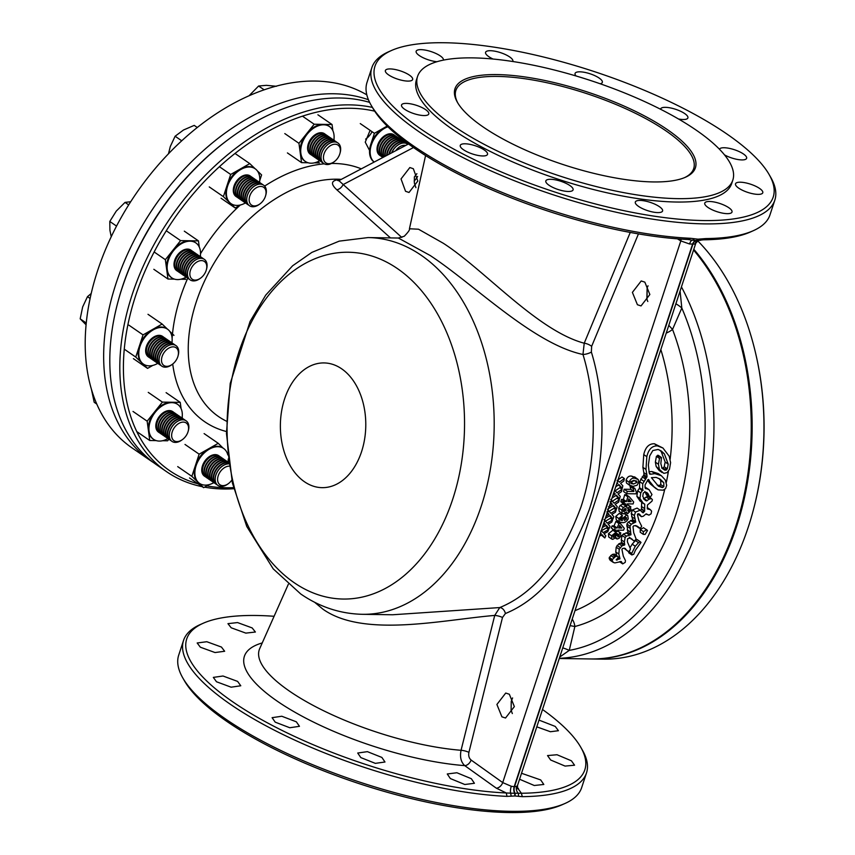 <?xml version="1.0" encoding="UTF-8"?>
<svg xmlns="http://www.w3.org/2000/svg" width="855" height="855" viewBox="0 0 855 855"><rect width="100%" height="100%" fill="white"/><g stroke="black" fill="none" stroke-linecap="round" stroke-linejoin="round"><path stroke-width="1.28" d="M647.812 301.494L646.861 299.207L647.139 287.846L647 299.613M511.279 701.186L511.108 710.281L511.226 701.367L512.583 697.937M512.327 713.572L511.023 709.874M398.355 238.032L368.088 237.572A188.389 128.955 90.9 0 1 421.301 255.346A188.389 128.955 90.9 0 1 490.61 467.824A188.389 128.955 90.9 0 1 362.338 614.307L392.616 614.766L499.758 607.563C534.183 593.445 561.211 560.046 580.844 507.357C598.008 456.474 596.074 396.848 582.971 354.483C533.114 343.892 473.884 284.127 430.129 255.485L398.355 238.032L404.255 236.247C408.295 232.122 410.026 229.632 409.438 228.766L418.512 229.215L443.253 243.237C484.561 269.795 537.09 330.575 584.221 343.218L630.253 232.432M274.092 616.284A209.528 63.345 18.2 0 0 203.276 623.22A209.528 63.345 18.2 0 0 233.052 702.041A209.528 63.345 18.2 0 0 506.288 792.97L496.328 788.171L464.735 765.631C460.952 762.083 459.734 756.964 461.059 750.295L494.724 615.418C442.27 619.864 363.428 638.022 322.934 609.177L314.608 602.251M390.489 237.914L336.785 189.746C331.035 184.413 331.088 181.132 336.934 179.913L339.756 180.181M638.45 233.896L591.639 346.35L591.371 352.068C604.88 395.833 606.868 457.436 589.138 510.008C568.853 564.439 540.937 598.949 505.412 613.527L502.494 617.47L468.914 752.357C468.294 755.702 469.032 758.278 471.116 760.052L502.719 782.592L511.279 786.269A6.242 2.309 -78.4 0 0 510.638 793.162L506.288 792.97L507.004 796.379A212.093 64.114 -161.8 0 1 230.423 704.328A212.093 64.114 -161.8 0 1 183.536 640.438A212.093 64.114 -161.8 0 1 200.284 624.545L203.276 623.22M183.536 640.438L178.706 655.133A212.093 64.114 18.2 0 0 182.756 677.865A212.093 64.114 18.2 0 0 225.602 719.012A212.093 64.114 18.2 0 0 564.92 803.508A212.093 64.114 18.2 0 0 581.667 787.615L586.498 772.931A212.093 64.114 -161.8 0 1 522.277 796.657L514.902 795.984L507.004 796.379M275.214 722.154L272.093 717.676L281.787 716.244L296.343 721.812L299.464 726.312L289.792 727.744L275.214 722.154M360.821 757.594L357.721 753.031L367.394 751.652L381.886 757.434L384.985 762.008L375.334 763.365L360.821 757.594M450.361 778.563L447.272 773.978L456.901 772.749L471.329 778.702L474.418 783.287L464.81 784.505L450.361 778.563M216.486 681.756L213.333 677.395L223.005 676.006L237.615 681.414L240.779 685.774L231.117 687.185L216.486 681.756M200.369 647.214L197.174 642.981L206.803 641.72L221.445 647.053L224.651 651.264L215.022 652.547L200.369 647.214M231.181 627.784L227.954 623.658L237.53 622.568L252.161 627.923L255.399 632.027L245.834 633.117L231.181 627.784M564.92 803.508L562.002 804.801A209.593 63.366 -161.8 0 1 226.671 721.299A209.593 63.366 -161.8 0 1 184.338 680.633L182.756 677.865M521.529 773.273L540.702 779.942L543.812 784.463L534.268 785.499L519.562 779.236M571.418 760.8L574.56 765.214L565.07 766.08L550.663 760.01L547.531 755.574L557.022 754.741L571.418 760.8M539.013 720.102L555.248 726.429L558.433 730.715L550.417 731.73L536.79 726.846M415.017 148.588A209.528 63.345 -161.8 0 1 372.695 107.933L371.07 105.09A212.093 64.114 18.2 0 0 690.487 238.289L688.254 239.518A209.528 63.345 -161.8 0 1 415.017 148.588M753.234 230.732L750.241 232.068A209.528 63.345 -161.8 0 1 703.355 239.806L705.77 238.577A212.093 64.114 18.2 0 0 753.234 230.732A212.093 64.114 18.2 0 0 769.992 214.84L774.822 200.156A212.093 64.114 -161.8 0 1 704.092 223.871A212.093 64.114 -161.8 0 1 479.142 165.496A212.093 64.114 -161.8 0 1 371.85 67.663A212.093 64.114 -161.8 0 1 388.608 51.77L391.526 50.477A209.593 63.366 18.2 0 0 453.749 149.08A209.593 63.366 18.2 0 0 703.302 220.547A209.593 63.366 18.2 0 0 769.19 174.644A209.593 63.366 18.2 0 0 444.857 42.75A209.593 63.366 18.2 0 0 391.526 50.477M740.302 182.201A14.343 4.339 18.2 0 0 735.514 183.804A14.343 4.339 18.2 0 0 742.771 190.419A14.343 4.339 18.2 0 0 757.99 194.374A14.343 4.339 18.2 0 0 762.778 192.77A14.343 4.339 18.2 0 0 755.521 186.155A14.343 4.339 18.2 0 0 740.302 182.201M769.19 174.644L770.772 177.413A212.093 64.114 -161.8 0 1 774.822 200.156M690.487 238.289L697.969 239.176L705.77 238.577M709.532 201.481A14.343 4.339 18.2 0 0 704.755 203.095A14.343 4.339 18.2 0 0 712.012 209.71A14.343 4.339 18.2 0 0 727.22 213.654A14.343 4.339 18.2 0 0 732.008 212.051A14.343 4.339 18.2 0 0 724.751 205.435A14.343 4.339 18.2 0 0 709.532 201.481M640.106 200.423A14.343 4.339 18.2 0 0 635.318 202.026A14.343 4.339 18.2 0 0 642.575 208.652A14.343 4.339 18.2 0 0 657.794 212.596A14.343 4.339 18.2 0 0 662.582 210.993A14.343 4.339 18.2 0 0 655.325 204.377A14.343 4.339 18.2 0 0 640.106 200.423M550.609 179.304A14.343 4.339 18.2 0 0 545.832 180.907A14.343 4.339 18.2 0 0 553.089 187.534A14.343 4.339 18.2 0 0 568.297 191.477A14.343 4.339 18.2 0 0 573.085 189.874A14.343 4.339 18.2 0 0 565.828 183.259A14.343 4.339 18.2 0 0 550.609 179.304M465.035 143.79A14.343 4.339 18.2 0 0 460.257 145.393A14.343 4.339 18.2 0 0 467.514 152.008A14.343 4.339 18.2 0 0 482.733 155.963A14.343 4.339 18.2 0 0 487.51 154.36A14.343 4.339 18.2 0 0 480.254 147.733A14.343 4.339 18.2 0 0 465.035 143.79M406.307 103.391A14.343 4.339 18.2 0 0 401.529 104.994A14.343 4.339 18.2 0 0 408.786 111.61A14.343 4.339 18.2 0 0 424.005 115.553A14.343 4.339 18.2 0 0 428.783 113.95A14.343 4.339 18.2 0 0 421.526 107.335A14.343 4.339 18.2 0 0 406.307 103.391M390.169 68.924A14.343 4.339 18.2 0 0 385.381 70.527A14.343 4.339 18.2 0 0 392.637 77.153A14.343 4.339 18.2 0 0 407.856 81.097A14.343 4.339 18.2 0 0 412.644 79.494A14.343 4.339 18.2 0 0 405.388 72.878A14.343 4.339 18.2 0 0 390.169 68.924M443.435 60.117A14.343 4.339 18.2 0 0 436.018 53.523A14.343 4.339 18.2 0 0 420.927 49.643A14.343 4.339 18.2 0 0 416.15 51.247A14.343 4.339 18.2 0 0 422.498 57.424A14.343 4.339 18.2 0 0 436.926 61.72M512.733 61.496A14.343 4.339 18.2 0 0 512.84 61.271A14.343 4.339 18.2 0 0 505.583 54.645A14.343 4.339 18.2 0 0 490.364 50.702A14.343 4.339 18.2 0 0 485.576 52.305A14.343 4.339 18.2 0 0 493.079 59.038M600.199 83.779A14.343 4.339 18.2 0 0 602.326 82.39A14.343 4.339 18.2 0 0 595.069 75.764A14.343 4.339 18.2 0 0 579.85 71.82A14.343 4.339 18.2 0 0 575.073 73.423A14.343 4.339 18.2 0 0 576.131 75.999M678.517 118.995A14.343 4.339 18.2 0 0 683.124 119.508A14.343 4.339 18.2 0 0 687.901 117.904A14.343 4.339 18.2 0 0 680.644 111.289A14.343 4.339 18.2 0 0 665.425 107.335A14.343 4.339 18.2 0 0 660.648 108.948A14.343 4.339 18.2 0 0 660.584 109.269M724.495 154.873A14.343 4.339 18.2 0 0 741.851 159.917A14.343 4.339 18.2 0 0 746.629 158.303A14.343 4.339 18.2 0 0 739.372 151.688A14.343 4.339 18.2 0 0 724.153 147.744A14.343 4.339 18.2 0 0 719.429 149.208M732.821 180.084L731.709 183.472A165.934 50.156 -161.8 0 1 676.38 202.026A165.934 50.156 -161.8 0 1 500.378 156.358A165.934 50.156 -161.8 0 1 416.449 79.825L417.561 76.437A165.934 50.156 -161.8 0 1 472.89 57.883A165.934 50.156 -161.8 0 1 648.892 103.551A165.934 50.156 -161.8 0 1 732.821 180.084A165.934 50.156 -161.8 0 1 677.491 198.638A165.934 50.156 -161.8 0 1 501.5 152.97A165.934 50.156 -161.8 0 1 417.561 76.437M653.209 181.933A126.54 38.251 -161.8 0 1 457.404 102.301A126.54 38.251 -161.8 0 1 497.183 74.588A126.54 38.251 -161.8 0 1 647.844 117.734A126.54 38.251 -161.8 0 1 685.411 177.263A126.54 38.251 -161.8 0 1 653.209 181.933M684.588 177.616A125.161 37.834 18.2 0 0 693.266 169.685A125.161 37.834 18.2 0 0 666.013 130.901A125.161 37.834 18.2 0 0 497.621 76.426A125.161 37.834 18.2 0 0 455.576 91.538A125.161 37.834 18.2 0 0 457.853 103.07M637.413 304.733L641.036 305.919L649.853 294.505L644.841 282.139L641.218 280.964L632.401 292.378L637.413 304.733M509.345 694.239L514.357 706.593L505.54 718.008L501.917 716.832L496.905 704.467L505.722 693.052L509.345 694.239M413.318 168.713L417.828 181.057L409.021 192.471L405.548 191.296L401.027 178.941L409.844 167.537L413.318 168.713M374.693 111.182A209.528 138.991 124.5 0 0 350.742 108.286A209.528 138.991 124.5 0 0 135.635 295.691A209.528 138.991 124.5 0 0 198.146 483.877M206.825 485.875A209.528 138.991 124.5 0 0 225.977 487.756A209.528 138.991 124.5 0 0 233.479 487.649M202.25 486.698A212.093 140.69 -55.5 0 1 166.565 471.671A212.093 140.69 -55.5 0 1 148.556 254.982A212.093 140.69 -55.5 0 1 349.919 104.876A212.093 140.69 -55.5 0 1 372.395 107.409M233.757 488.739A212.093 140.69 -55.5 0 1 223.636 488.996A212.093 140.69 -55.5 0 1 204.58 487.147M369.638 102.376A212.093 140.69 124.5 0 0 339.927 98.004A212.093 140.69 124.5 0 0 229.674 138.489A212.093 140.69 124.5 0 0 118.396 300.255A212.093 140.69 124.5 0 0 156.572 464.789L166.565 471.671M118.396 300.255L118.717 299.079A209.593 139.034 -55.5 0 1 228.691 139.215L229.674 138.489M417.635 176.461A14.343 9.512 -55.5 0 1 414.151 181.025M372.075 131.702A14.343 9.512 -55.5 0 1 365.63 139.13M414.365 176.932L416.887 173.683M369.563 150.448L365.245 142.154L370.108 130.345M336.934 179.913A6.242 4.211 -89.5 0 0 338.666 180.747M339.05 180.779L401.797 237.444M336.785 189.746A6.242 4.019 131.9 0 0 343.047 184.627L413.499 147.53M337.255 179.913A6.242 4.232 -89.4 0 0 338.751 180.704M414.365 176.889L414.354 183.045M415.904 187.673L414.344 182.949L414.386 176.814M591.371 352.068A6.242 1.721 -16.4 0 1 582.971 354.483L584.221 343.218A6.242 2.266 22.6 0 1 591.639 346.35M647.246 287.558L648.058 285.816M698.3 240.608A6.242 5.547 -108.2 0 0 698.214 240.629A6.242 5.547 -108.2 0 0 694.869 244.092L689.568 243.985L680.804 240.928L677.481 238.855M703.355 239.806L696.707 240.629A6.242 4.275 -89.1 0 0 692.881 244.22L693.437 242.414M697.541 240.629L692.208 240.212M694.869 244.092L698.214 240.629A6.242 5.547 -108.2 0 0 698.204 240.64L698.417 240.576M681.136 239.122A6.242 4.072 -58.1 0 1 680.804 240.928L502.719 782.592A6.242 3.976 -54.5 0 1 496.328 788.171M694.442 238.844L692.422 240.255L688.254 239.518M692.422 240.255A6.242 2.276 -79.6 0 0 689.568 243.985M697.969 239.176L696.376 240.618A6.242 4.275 -89 0 0 692.55 244.209L514.186 786.718L516.58 786.365L517.489 785.563L695.724 243.44M700.149 240.405L701.795 238.983M371.85 67.663L367.03 82.347A212.093 64.114 18.2 0 0 371.07 105.09M511.279 786.269L514.186 786.718A6.242 4.264 -89.2 0 0 514.678 793.269L521.39 793.258A209.528 63.345 18.2 0 0 580.823 747.345A209.528 63.345 18.2 0 0 542.498 709.49M511.215 796.133L510.638 793.162L514.678 793.269L514.902 795.984M471.116 760.052A6.242 3.976 -54.5 0 1 464.735 765.631A149.336 45.144 -161.8 0 1 277.405 701.282A149.336 45.144 -161.8 0 1 262.25 642.928M517.296 787.626L521.39 793.258L522.277 796.657M580.823 747.345L582.447 750.198A212.093 64.114 -161.8 0 1 586.498 772.931M518.568 796.272L518.354 793.312A6.242 5.504 -110 0 1 516.58 786.365M692.881 244.22L514.518 786.718A6.242 4.264 -89.2 0 0 514.999 793.269L515.234 795.994M517.467 788.331A6.242 4.2 127.2 0 0 518.451 788.502M502.494 617.47A6.242 1.486 14 0 0 494.724 615.418L499.758 607.563A6.242 4.254 66.5 0 1 505.412 613.527M572.209 619.116A12.472 8.935 -104.6 0 1 574.87 626.501L569.248 650.399L559.758 657.003M680.078 291.053L681.82 308.035L672.543 329.421A12.472 4.585 -20.9 0 1 666.259 333.087M675.888 303.792A18.714 7.075 -156.6 0 1 681.82 308.035A223.326 152.874 -89.1 0 1 569.248 650.399A18.714 4.157 13.2 0 0 562.761 647.866M668.792 325.36L672.543 329.421A200.861 137.505 90.9 0 1 574.87 626.501L570.071 625.625M625.774 517.435L626.651 518.878L624.513 520.481L623.733 518.953L626.501 517.606M624.845 517.628L626.651 518.878M626.491 515.234L622.322 518.536L622.322 520.62L620.591 520.182L620.27 518.878L621.809 517.66L622.397 515.469L618.828 518.547L619.383 521.988L622.087 522.608C624.588 522.939 626.63 521.689 628.233 518.857L627.752 515.586L624.278 513.716M622.055 513.385L620.687 514.293M621.254 517.799L622.322 518.536M622.397 515.469L619.319 513.353L615.75 516.431L618.828 518.547M615.75 516.431L616.305 519.872L619.383 521.988M620.196 519.156L622.322 520.62M635.265 546.26L631.685 553.442L631.856 554.948L633.726 554.243L635.447 550.16L640.908 542.572A188.389 128.955 -89.1 0 0 640.994 542.401L640.128 541.621L638.514 542.69L635.265 546.26L632.187 544.143L629.985 547.82M637.916 540.285L637.061 539.505L635.436 540.574L638.514 542.69M635.436 540.574L632.187 544.143M637.061 539.505L640.128 541.621M628.607 551.325L628.778 552.832L631.856 554.948M643.291 534.364L645.13 534.396L647.502 530.506L646.754 529.79L643.345 531.628L643.291 534.364L640.213 532.248L640.267 529.502L643.345 531.628M644.424 528.39L646.754 529.79M643.687 527.674L640.267 529.502M657.153 485.031L659.301 485.469L660.776 484.593L660.712 480.563L658.981 478.501M659.301 485.469L662.379 487.585L663.854 486.709L663.79 482.69L660.199 479.174L656.17 477.4L651.435 477.689L658.489 486.26M660.776 484.593L663.854 486.709M658.35 486.164L662.379 487.585M660.712 480.563L663.79 482.69M658.457 456.762L658.168 455.309L656.416 456.314L655.368 462.149L656.17 466.531L663.833 473.36L667.124 472.612L669.486 469.235L670.598 462.673L669.209 456.249L662.946 448.02L654.385 443.756C648.998 443.617 645.45 447.218 643.751 454.571L642.907 467.311L643.815 472.612L646.893 474.728L647.043 476.844L642.725 483.738L642.629 490.214L640.748 492.865L639.935 498.444L643.12 503.093L644.745 504.183L644.638 511.194L643.078 512.829L640.171 510.211L635.5 512.07L634.346 515.565L635.735 522.063L631.289 524.222L629.985 526.199L630.969 534.781L626.405 536.117L625.155 537.581L624.353 541.942L624.716 544.827L621.938 545.907L619.277 549.305L618.828 554.019L619.982 558.71L616.348 560.057L618.368 557.065L617.395 556.199L615.418 556.562L612.372 559.533L612.298 560.741L613.27 562.398L614.884 562.911L621.307 561.532L622.697 563.894L625.219 562.366L625.454 560.613L623.316 556.231L621.916 549.38L622.547 548.461L624.524 548.226L628.158 551.464L629.697 550.748L630.466 548.889L627.399 541.835L627.495 538.821L630.413 538.019L634.132 541.13L636.163 539.152L633.694 532.697L633.01 526.584L633.983 525.665L637.061 526.092L640.32 528.369L641.688 526.253L638.952 520.813L637.392 514.571L638.044 513.802L639.775 514.454L641.442 516.677L643.291 516.249L646.049 513.908L647.064 514.614L646.038 513.908M643.815 472.612L643.965 474.728L647.043 476.844M642.907 467.311L645.985 469.427L646.893 474.728M643.751 454.571L646.818 456.688L645.985 469.427M654.385 443.756L657.452 445.872C652.076 445.733 648.528 449.335 646.818 456.688M656.17 466.531L659.109 470.442L662.187 472.559M655.368 462.149L658.446 464.265L659.248 468.647M657.602 455.277L660.68 457.393L659.494 458.43L658.446 464.265M659.782 450.136L661.236 451.664L665.169 462.031L664.207 466.712L663.106 468.016L666.184 470.132L664.741 470.143L661.856 467.461L660.83 463.549L661.481 457.607L660.68 457.393M663.106 468.016L661.663 468.027M662.454 468.572L664.741 470.143M661.236 451.664L664.314 453.781L668.236 464.147L667.285 468.829L666.184 470.132M664.207 466.712L667.285 468.829M649.244 473.039L650.922 474.194L649.811 474.162L649.244 473.039L648.357 465.024L649.704 455.897L652.825 450.532L658.115 449.463L661.364 451.066L664.314 453.781M647.47 480.2L650.345 483.983L658.029 489.862L663.159 490.172L665.607 488.515L666.665 485.287L665.276 479.944L661.375 475.733L658.297 473.617L651.852 471.522L654.919 473.638L650.922 474.194M651.852 471.522L648.945 471.768M661.375 475.733L654.919 473.638M650.345 483.983L656.394 488.91M648.122 479.537L653.423 486.1M648.411 479.452L649.18 480.264L648.069 479.58L645.055 484.924L645.194 488.087L649.073 489.669L644.937 486.997M644.264 478.234L645.333 477.336L646.113 477.87L645.429 477.389M645.333 477.336L646.102 478.148M644.991 477.464L645.91 478.095M644.873 491.422L646.401 494.863L650.345 497.097L651.97 494.532L649.073 489.669M645.269 488.291L646.006 488.793M649.586 497.129L646.401 494.863L649.287 496.37M646.07 492.245L647.951 493.538L649.661 497.183L646.54 495.045M645.995 493.506L649.073 495.622M644.104 499.299L646.455 500.912L645.172 500.282L642.768 496.402L643.27 493.1L644.446 492.256L647.096 492.715M646.284 492.298L647.951 493.538M641.368 490.139L643.206 490.182M649.34 497.557L648.325 496.466L646.198 496.99L649.266 499.106L646.455 500.912M646.198 496.99L644.125 498.636L647.203 500.752M648.325 496.466L651.403 498.583L649.266 499.106M648.518 508.992L647.246 507.539L650.324 509.655L647.299 508.885L647.438 505.006L651.98 501.169L652.408 499.673L651.403 498.583M646.241 513.844L648.934 515.159L651.115 513.78L651.596 511.108L650.324 509.655M642.233 512.391L642.971 511.792M637.766 513.919L641.442 516.677M638.749 513.759L639.775 514.454M635.692 525.504L640.32 528.369M636.248 526.06L637.242 526.253M629.248 537.25L634.132 541.13M624.749 548.29L625.614 548.696M623.99 548.162L628.158 551.464M620.816 561.553L621.692 562.163M619.619 561.778L622.697 563.894M620.132 561.468L621.82 562.633M615.29 554.948L614.317 554.083L612.34 554.446L609.294 557.407L609.22 558.625L612.298 560.741M609.22 558.625L610.192 560.282L613.27 562.398M610.759 555.483L613.826 557.599M609.294 557.407L612.372 559.533M614.317 554.083L617.395 556.199M612.34 554.446L615.418 556.562M613.174 557.289L614.36 557.139M616.263 559.394L617.192 560.036M618.197 557.952L619.757 559.02M618.443 557.3L619.95 558.336M618.389 557.61L619.982 558.71M637.093 508.094L640.812 510.574L637.093 508.094L632.422 509.954L631.268 513.449L632.657 519.947L628.211 522.106L626.907 524.083L627.891 532.665L623.327 534.001L622.087 535.465L621.275 539.826L621.649 542.711L618.87 543.791L616.198 547.179L615.75 551.903L618.828 554.019M615.75 551.903L616.872 556.22M616.198 547.179L619.277 549.305M617.043 545.426L620.121 547.542M618.87 543.791L621.938 545.907M621.329 543L624.407 545.116M620.623 543.128L623.701 545.244M621.275 539.826L624.353 541.942M621.681 542.401L624.759 544.517M622.087 535.465L625.155 537.581M623.327 534.001L626.405 536.117M626.106 532.718L629.184 534.835M627.185 529.844L630.263 531.96M627.837 532.28L630.915 534.396M626.683 525.953L629.761 528.069M626.907 524.083L629.985 526.199M630.573 520.481L633.651 522.597M632.005 520.3L635.083 522.416M632.625 519.573L635.692 521.689M632.657 519.947L635.735 522.063M631.61 516.612L634.688 518.729M631.268 513.449L634.346 515.565M632.422 509.954L635.5 512.07M641.667 502.067L641.453 509.291L644.531 511.408M641.453 509.291L640.299 510.521M641.87 511.6L643.377 512.637M641.378 506.384L644.456 508.501M641.549 508.811L644.627 510.927M641.859 502.676L644.745 504.183M639.69 500.741L643.12 503.093M643.965 474.728L639.647 481.622L639.551 488.098L637.67 490.749L636.868 496.328L640.053 500.977M637.67 490.749L640.748 492.865M639.348 488.483L642.426 490.599M639.551 488.098L642.629 490.214M639.647 481.622L642.725 483.738M639.529 487.724L642.607 489.84M640.673 479.078L643.751 481.194M642.201 476.812L645.279 478.928M643.954 474.782L647.032 476.908M643.676 475.134L646.754 477.25M662.946 448.02L657.452 445.872M630.926 483.417L630.723 482.284L634.239 480.649L636.441 480.959L637.071 482.38L633.544 484.016L631.097 483.567M634.57 480.66L637.071 482.38M633.993 480.264L630.466 481.899M638.247 479.537L634.72 478.244C632.166 477.817 630.317 479.153 629.173 482.263L629.526 485.116L633.031 486.388L637.071 485.234L638.632 482.412L638.247 479.537L634.56 476.844M635.18 477.421L631.642 476.117L634.72 478.244M631.642 476.117C629.12 475.679 627.271 477.015 626.095 480.147L629.173 482.263M626.095 480.147L626.448 483L630.124 485.683L626.448 483M627.249 491.358A188.389 128.955 90.9 0 1 626.672 493.698L623.594 491.572A188.389 128.955 90.9 0 0 624.171 489.242L627.249 491.358L633.908 491.454L630.83 489.338L624.171 489.242M636.195 491.764L634.902 488.483L631.824 486.367L630.028 486.335L633.106 488.451L633.908 491.454M630.028 486.335L630.83 489.338M634.902 488.483L633.106 488.451M626.672 493.698L636.013 493.837A188.389 128.955 -89.1 0 0 636.483 491.967L636.334 491.871M628.788 498.86L631.129 501.639L628.019 501.586A188.389 128.955 -89.1 0 0 628.788 498.86M628.521 499.844L631.129 501.639M626.469 501.564L624.545 501.532A188.389 128.955 90.9 0 1 623.883 503.809L625.796 503.841A188.389 128.955 90.9 0 1 625.336 505.358L626.897 505.38A188.389 128.955 -89.1 0 0 627.356 503.862L633.106 503.958A188.389 128.955 -89.1 0 0 633.683 501.981L629.333 496.841L627.784 496.819A188.389 128.955 90.9 0 1 626.469 501.564L623.391 499.448L621.467 499.416L624.545 501.532M629.333 496.841L626.255 494.724L624.706 494.703L627.784 496.819M624.706 494.703A188.389 128.955 90.9 0 1 623.391 499.448M624.642 503.83L625.604 504.482M624.011 502.622A188.389 128.955 -89.1 0 0 624.278 501.746M624.193 502.74L622.718 501.725L620.805 501.693L623.883 503.809M624.3 508.768L626.234 510.104L623.498 511.44M623.156 510.873L624.268 511.643L623.231 510.093L625.956 508.725M625.315 508.522L626.234 510.104M626.405 511.921L627.73 513.631L631.268 510.189L630.028 506.63L627.591 508.298L625.86 506.267L623.306 507.485L621.788 510.104L622.269 513.534L623.434 513.855L626.405 511.921M625.849 512.626L627.73 513.631M627.175 504.536L630.915 506.887L627.121 504.632M622.782 504.151L626.865 506.566L622.782 504.151L620.228 505.369L623.306 507.485M620.228 505.369L618.71 507.988L621.788 510.104M629.173 508.875L629.825 510.179L628.35 511.408L627.677 510.125L629.643 509.024M628.34 509.153L629.825 510.179M618.71 507.988L619.191 511.418L622.269 513.534M621.788 528.059L618.678 528.005A188.389 128.955 -89.1 0 0 619.736 525.472L621.788 528.059L619.362 526.381M612.704 528.967A188.389 128.955 90.9 0 1 612.522 529.373L615.6 531.5L617.16 531.521A188.389 128.955 -89.1 0 0 617.77 530.121L623.519 530.207A188.389 128.955 -89.1 0 0 624.31 528.379L620.495 523.602L618.935 523.57A188.389 128.955 90.9 0 1 617.128 527.984L615.205 527.952A188.389 128.955 90.9 0 1 614.296 530.068L611.229 527.952A188.389 128.955 90.9 0 0 612.137 525.836L615.205 527.952M614.296 530.068L616.22 530.089A188.389 128.955 90.9 0 1 615.6 531.5M619.095 523.581L617.417 521.486L615.867 521.454L618.935 523.57M615.867 521.454A188.389 128.955 90.9 0 1 614.05 525.868L617.128 527.984M614.05 525.868L612.137 525.836M617.417 521.486L620.495 523.602M615.376 534.022L617.513 535.497L616.156 535.283L615.899 536.096L613.249 537.143M614.98 534.471L616.156 535.283M615.835 532.708L618.817 534.76L619.458 535.967L617.983 536.972L617.513 535.497M614.905 534.856L616.017 535.818M617.438 530.891L620.035 532.686L618.817 534.76L619.458 535.967L616.38 533.841L615.963 534.428M615.739 532.644L616.38 533.841M616.412 531.511L615.931 532.323M612.96 536.673L613.911 537.325L613.11 535.861L615.237 534.428L615.963 532.344L612.885 530.228L608.504 533.68L611.582 535.796L611.774 539.088L612.789 539.366L615.921 537.464L617.139 539.024L619.052 538.319L621.029 535.967L620.035 532.686L620.869 533.05L617.492 530.763M615.397 538.116L617.139 539.024M608.504 533.68L608.696 536.972L611.774 539.088M615.963 532.344L611.582 535.796M614.05 534.824L615.899 536.096M617.118 480.542L622.034 476.951L624.342 478.544L619.426 482.135L617.823 480.403M618.389 484.924L622.28 488.226A188.389 128.955 -89.1 0 0 622.835 485.811L620.57 483.374L623.851 481.002A188.389 128.955 -89.1 0 0 624.342 478.544M615.707 486.837L618.902 484.561L622.28 488.226M616.904 483.193L617.438 483.556M617.096 482.605L617.759 483.332L616.583 484.176M613.869 492.427L615.258 493.955L612.821 495.611M613.708 492.897L615.258 493.955M614.67 491.208L619.725 487.713L622.034 489.306L616.968 492.79L614.595 490.193M615.824 495.526L619.597 498.732A188.389 128.955 -89.1 0 0 620.238 496.381L618.08 493.998L621.446 491.7A188.389 128.955 -89.1 0 0 622.034 489.306M612.009 498.08L616.359 495.163L619.597 498.732M613.324 494.062L614.937 494.179M610.406 502.964L612.362 504.311L608.514 506.769M610.043 501.735L612.362 504.311M611.806 501.586L617 498.187L619.309 499.78L614.114 503.178L610.716 499.406M612.843 505.839L616.508 508.96A188.389 128.955 -89.1 0 0 617.246 506.673L615.173 504.354L618.635 502.109A188.389 128.955 -89.1 0 0 619.309 499.78M607.777 509.056L613.409 505.487L616.508 508.96M607.093 513.032L609.049 514.379L606.056 516.196M606.836 511.878L609.049 514.379M605.34 518.354L610.053 515.522L613.014 518.899A188.389 128.955 -89.1 0 0 613.847 516.677L611.859 514.421L615.418 512.241A188.389 128.955 -89.1 0 0 616.177 509.975L610.844 513.278L607.595 509.601M609.455 515.886L613.014 518.899M608.536 511.685L613.869 508.383L616.177 509.975M603.78 523.11L605.329 524.168L602.989 525.515M602.315 527.546L606.291 525.28L609.113 528.572A188.389 128.955 -89.1 0 0 610.032 526.413L608.14 524.211L611.785 522.095A188.389 128.955 -89.1 0 0 612.64 519.893L607.178 523.1L604.068 519.53M605.661 525.643L609.113 528.572M604.87 521.507L610.331 518.301L612.64 519.893M603.951 522.587L605.329 524.168M599.483 536.181L602.112 534.76L604.806 537.955A188.389 128.955 -89.1 0 0 605.81 535.85L604.015 533.723L607.755 531.671A188.389 128.955 -89.1 0 0 608.696 529.534L603.096 532.644L601.322 530.56M601.45 535.123L604.806 537.955M600.787 531.051L606.387 527.941L608.696 529.534M600.552 532.922L601.204 533.68L600.103 534.279M630.092 501.618A188.389 128.955 -89.1 0 0 630.263 501.041M623.06 503.253L622.258 503.232A188.389 128.955 90.9 0 0 622.397 502.793M621.467 499.416A188.389 128.955 90.9 0 1 620.805 501.693M665.126 469.416L666.045 467.974M644.125 498.636L643.377 498.796M631.054 539.013L631.61 538.917M613.911 556.829L615.14 555.814M693.565 250.034A229.557 157.149 90.9 0 1 741.499 506.427A229.557 157.149 90.9 0 1 590.57 658.959L559.266 658.489M755.553 352.976L755.756 353.831A227.067 155.439 90.9 0 1 753.373 509.922L753.148 510.777A229.557 157.149 -89.1 0 0 755.553 352.976A229.557 157.149 -89.1 0 0 697.744 240.854M693.811 249.275A229.557 157.149 90.9 0 1 736.508 526.808A229.557 157.149 90.9 0 1 591.478 658.981L603.299 659.152A229.557 157.149 -89.1 0 0 748.328 526.99A229.557 157.149 -89.1 0 0 753.148 510.777M645.632 477.539A55.522 38.005 90.9 0 1 643.441 475.348M646.059 477.827A61.752 42.28 90.9 0 1 644.381 475.615M153.537 462.619A212.093 140.69 -55.5 0 1 150.416 460.556L131.959 447.86A212.093 140.69 -55.5 0 1 110.947 237.327A212.093 140.69 -55.5 0 1 305.064 81.321A212.093 140.69 -55.5 0 1 366.816 94.852M150.416 460.556A212.093 140.69 -55.5 0 1 129.404 250.023A212.093 140.69 -55.5 0 1 323.521 94.029A212.093 140.69 -55.5 0 1 368.441 99.736M382.922 157.459A12.472 8.272 -55.5 0 1 382.345 157.117A12.472 8.272 -55.5 0 1 380.325 146.697A12.472 8.272 -55.5 0 1 393.14 135.539A12.472 8.272 -55.5 0 1 396.496 136.554A12.472 8.272 -55.5 0 1 397.19 137.121M382.164 156.978A12.472 8.272 -55.5 0 1 381.971 156.85A12.472 8.272 -55.5 0 1 379.941 146.429A12.472 8.272 -55.5 0 1 396.111 136.287A12.472 8.272 -55.5 0 1 396.303 136.426M383.083 157.363A12.472 8.272 -55.5 0 1 382.185 147.979A12.472 8.272 -55.5 0 1 394.999 136.821A12.472 8.272 -55.5 0 1 398.355 137.837A12.472 8.272 -55.5 0 1 399.05 138.403M382.987 157.416A12.472 8.272 -55.5 0 1 381.811 147.712A12.472 8.272 -55.5 0 1 397.97 137.57A12.472 8.272 -55.5 0 1 398.163 137.708M383.713 157.031A12.472 8.272 -55.5 0 1 383.671 148.994A12.472 8.272 -55.5 0 1 396.474 137.837A12.472 8.272 -55.5 0 1 399.83 138.852A12.472 8.272 -55.5 0 1 400.022 138.991M383.927 156.925A12.472 8.272 -55.5 0 1 384.055 149.262A12.472 8.272 -55.5 0 1 396.859 138.093A12.472 8.272 -55.5 0 1 400.215 139.119A12.472 8.272 -55.5 0 1 400.92 139.686M384.964 156.38A12.472 8.272 -55.5 0 1 385.53 150.277A12.472 8.272 -55.5 0 1 398.345 139.119A12.472 8.272 -55.5 0 1 401.7 140.135A12.472 8.272 -55.5 0 1 401.882 140.273M385.274 156.209A12.472 8.272 -55.5 0 1 385.915 150.533A12.472 8.272 -55.5 0 1 398.719 139.376A12.472 8.272 -55.5 0 1 402.074 140.402A12.472 8.272 -55.5 0 1 402.78 140.968M386.674 155.482A12.472 8.272 -55.5 0 1 387.39 151.559A12.472 8.272 -55.5 0 1 400.204 140.402A12.472 8.272 -55.5 0 1 403.56 141.417A12.472 8.272 -55.5 0 1 403.752 141.556M387.08 155.268A12.472 8.272 -55.5 0 1 387.775 151.816A12.472 8.272 -55.5 0 1 400.589 140.658A12.472 8.272 -55.5 0 1 403.945 141.684A12.472 8.272 -55.5 0 1 404.639 142.251M388.843 154.338A12.472 8.272 -55.5 0 1 389.26 152.842A12.472 8.272 -55.5 0 1 402.064 141.674A12.472 8.272 -55.5 0 1 405.42 142.7A12.472 8.272 -55.5 0 1 405.612 142.828M389.356 154.06A12.472 8.272 -55.5 0 1 389.634 153.098A12.472 8.272 -55.5 0 1 402.449 141.941A12.472 8.272 -55.5 0 1 405.804 142.956A12.472 8.272 -55.5 0 1 406.499 143.533M391.579 152.895A12.472 8.272 -55.5 0 1 403.923 142.956A12.472 8.272 -55.5 0 1 407.311 144.003M395.598 150.779A10.762 7.139 -55.5 0 1 405.751 145.425M391.686 152.842A12.472 8.272 -55.5 0 1 407.792 144.356M381.266 156.283A12.472 8.272 -55.5 0 1 380.486 155.834A12.472 8.272 -55.5 0 1 378.466 145.414A12.472 8.272 -55.5 0 1 391.269 134.256A12.472 8.272 -55.5 0 1 394.636 135.272A12.472 8.272 -55.5 0 1 395.331 135.838M380.304 155.696A12.472 8.272 -55.5 0 1 380.101 155.567A12.472 8.272 -55.5 0 1 378.081 145.147A12.472 8.272 -55.5 0 1 394.251 135.015A12.472 8.272 -55.5 0 1 394.433 135.143M313.7 156.497A12.472 8.272 -55.5 0 1 312.919 156.048A12.472 8.272 -55.5 0 1 310.258 151.303A12.472 8.272 -55.5 0 1 318.659 135.924A12.472 8.272 -55.5 0 1 327.059 135.496A12.472 8.272 -55.5 0 1 327.764 136.063M312.727 155.92A12.472 8.272 -55.5 0 1 312.535 155.792A12.472 8.272 -55.5 0 1 309.873 151.036A12.472 8.272 -55.5 0 1 315.324 137.858A12.472 8.272 -55.5 0 1 326.685 135.229A12.472 8.272 -55.5 0 1 326.866 135.368M315.559 157.78A12.472 8.272 -55.5 0 1 314.779 157.331A12.472 8.272 -55.5 0 1 312.118 152.585A12.472 8.272 -55.5 0 1 320.518 137.206A12.472 8.272 -55.5 0 1 328.929 136.779A12.472 8.272 -55.5 0 1 329.624 137.345M314.597 157.202A12.472 8.272 -55.5 0 1 314.394 157.074A12.472 8.272 -55.5 0 1 311.733 152.318A12.472 8.272 -55.5 0 1 317.184 139.141A12.472 8.272 -55.5 0 1 328.544 136.511A12.472 8.272 -55.5 0 1 328.726 136.65M316.457 158.474A12.472 8.272 -55.5 0 1 316.265 158.357A12.472 8.272 -55.5 0 1 313.603 153.601A12.472 8.272 -55.5 0 1 322.004 138.221A12.472 8.272 -55.5 0 1 330.404 137.794A12.472 8.272 -55.5 0 1 330.596 137.933M317.429 159.062A12.472 8.272 -55.5 0 1 316.639 158.613A12.472 8.272 -55.5 0 1 313.977 153.868A12.472 8.272 -55.5 0 1 322.388 138.478A12.472 8.272 -55.5 0 1 330.789 138.061A12.472 8.272 -55.5 0 1 331.484 138.628M318.317 159.757A12.472 8.272 -55.5 0 1 318.124 159.629A12.472 8.272 -55.5 0 1 315.463 154.883A12.472 8.272 -55.5 0 1 323.863 139.504A12.472 8.272 -55.5 0 1 332.264 139.076A12.472 8.272 -55.5 0 1 332.456 139.215M319.289 160.345A12.472 8.272 -55.5 0 1 318.509 159.896A12.472 8.272 -55.5 0 1 315.848 155.15A12.472 8.272 -55.5 0 1 324.248 139.76A12.472 8.272 -55.5 0 1 332.648 139.344A12.472 8.272 -55.5 0 1 333.343 139.91M320.176 161.039A12.472 8.272 -55.5 0 1 319.984 160.911A12.472 8.272 -55.5 0 1 317.323 156.166A12.472 8.272 -55.5 0 1 325.723 140.786A12.472 8.272 -55.5 0 1 334.123 140.359A12.472 8.272 -55.5 0 1 334.316 140.498M321.149 161.627A12.472 8.272 -55.5 0 1 320.369 161.178A12.472 8.272 -55.5 0 1 317.707 156.422A12.472 8.272 -55.5 0 1 326.108 141.043A12.472 8.272 -55.5 0 1 334.508 140.615A12.472 8.272 -55.5 0 1 335.213 141.193M322.046 162.322A12.472 8.272 -55.5 0 1 321.843 162.194A12.472 8.272 -55.5 0 1 319.182 157.448A12.472 8.272 -55.5 0 1 327.593 142.069A12.472 8.272 -55.5 0 1 335.994 141.641A12.472 8.272 -55.5 0 1 336.175 141.77M323.008 162.91A12.472 8.272 -55.5 0 1 322.228 162.461A12.472 8.272 -55.5 0 1 319.567 157.705A12.472 8.272 -55.5 0 1 327.967 142.325A12.472 8.272 -55.5 0 1 336.368 141.898A12.472 8.272 -55.5 0 1 337.073 142.475M323.746 163.497A12.472 8.272 -55.5 0 1 323.714 163.476A12.472 8.272 -55.5 0 1 321.053 158.731A12.472 8.272 -55.5 0 1 329.453 143.341A12.472 8.272 -55.5 0 1 337.853 142.924A12.472 8.272 -55.5 0 1 337.885 142.945M334.294 161.659L333.621 162.161A12.472 8.272 -55.5 0 1 323.778 163.519A12.472 8.272 -55.5 0 1 321.117 158.774A12.472 8.272 -55.5 0 1 326.557 145.596A12.472 8.272 -55.5 0 1 337.917 142.967A12.472 8.272 -55.5 0 1 340.579 147.712A12.472 8.272 -55.5 0 1 340.162 152.639L339.937 153.451A10.762 7.139 -55.5 0 1 334.294 161.659A10.762 7.139 -55.5 0 1 323.511 158.741A10.762 7.139 -55.5 0 1 330.757 145.468A10.762 7.139 -55.5 0 1 340.301 149.198A10.762 7.139 -55.5 0 1 339.937 153.451M311.84 155.215A12.472 8.272 -55.5 0 1 311.06 154.776A12.472 8.272 -55.5 0 1 308.399 150.02A12.472 8.272 -55.5 0 1 316.799 134.641A12.472 8.272 -55.5 0 1 325.199 134.214A12.472 8.272 -55.5 0 1 325.894 134.78M310.867 154.637A12.472 8.272 -55.5 0 1 310.675 154.509A12.472 8.272 -55.5 0 1 308.014 149.764A12.472 8.272 -55.5 0 1 313.464 136.576A12.472 8.272 -55.5 0 1 324.815 133.946A12.472 8.272 -55.5 0 1 325.007 134.085M249.008 95.803L258.616 86.013L266.375 85.34L276.475 86.28M264.184 89.828L258.616 86.013M253.443 178.268A12.472 8.272 -55.5 0 1 253.454 178.278A12.472 8.272 -55.5 0 0 252.749 177.712L252.375 177.445A12.472 8.272 -55.5 0 1 252.556 177.584M240.287 199.407A12.472 8.272 -55.5 0 1 240.095 199.279A12.472 8.272 -55.5 0 1 239.4 198.723A12.472 8.272 -55.5 0 1 238.609 198.264A12.472 8.272 -55.5 0 1 237.914 197.697A12.472 8.272 -55.5 0 1 239.667 182.222A12.472 8.272 -55.5 0 1 252.749 177.712M238.427 198.125A12.472 8.272 -55.5 0 1 238.224 197.997A12.472 8.272 -55.5 0 1 237.54 197.441A12.472 8.272 -55.5 0 1 238.876 182.489A12.472 8.272 -55.5 0 1 252.375 177.445M242.147 200.69A12.472 8.272 -55.5 0 1 241.954 200.562A12.472 8.272 -55.5 0 1 241.26 199.995A12.472 8.272 -55.5 0 1 240.469 199.546A12.472 8.272 -55.5 0 1 239.785 198.98A12.472 8.272 -55.5 0 1 241.527 183.494A12.472 8.272 -55.5 0 1 254.619 178.984A12.472 8.272 -55.5 0 1 255.303 179.55A12.472 8.272 -55.5 0 1 255.314 179.561M241.26 199.995A12.472 8.272 -55.5 0 1 243.002 184.52A12.472 8.272 -55.5 0 1 256.094 180.01A12.472 8.272 -55.5 0 1 256.286 180.138M244.006 201.972A12.472 8.272 -55.5 0 1 243.814 201.844A12.472 8.272 -55.5 0 1 243.119 201.278A12.472 8.272 -55.5 0 1 242.339 200.829A12.472 8.272 -55.5 0 1 241.644 200.262A12.472 8.272 -55.5 0 1 243.386 184.776A12.472 8.272 -55.5 0 1 256.479 180.266A12.472 8.272 -55.5 0 1 257.173 180.833A12.472 8.272 -55.5 0 1 257.173 180.843M243.119 201.278A12.472 8.272 -55.5 0 1 244.872 185.802A12.472 8.272 -55.5 0 1 257.954 181.292A12.472 8.272 -55.5 0 1 258.146 181.42M244.979 202.56A12.472 8.272 -55.5 0 1 244.199 202.111A12.472 8.272 -55.5 0 1 243.504 201.545A12.472 8.272 -55.5 0 1 245.246 186.059A12.472 8.272 -55.5 0 1 258.338 181.549A12.472 8.272 -55.5 0 1 259.033 182.115L259.033 182.115M245.866 203.255A12.472 8.272 -55.5 0 1 245.674 203.127A12.472 8.272 -55.5 0 1 244.99 202.56A12.472 8.272 -55.5 0 1 246.732 187.074A12.472 8.272 -55.5 0 1 259.824 182.564A12.472 8.272 -55.5 0 1 260.006 182.703M246.839 203.832A12.472 8.272 -55.5 0 1 246.058 203.394A12.472 8.272 -55.5 0 1 245.364 202.827A12.472 8.272 -55.5 0 1 247.116 187.341A12.472 8.272 -55.5 0 1 260.198 182.831A12.472 8.272 -55.5 0 1 260.893 183.398A12.472 8.272 -55.5 0 1 260.903 183.398M247.736 204.537A12.472 8.272 -55.5 0 1 247.544 204.409A12.472 8.272 -55.5 0 1 246.849 203.843A12.472 8.272 -55.5 0 1 248.591 188.357A12.472 8.272 -55.5 0 1 261.683 183.846A12.472 8.272 -55.5 0 1 261.865 183.985M248.698 205.114A12.472 8.272 -55.5 0 1 247.918 204.666A12.472 8.272 -55.5 0 1 247.234 204.11A12.472 8.272 -55.5 0 1 248.976 188.624A12.472 8.272 -55.5 0 1 262.068 184.114A12.472 8.272 -55.5 0 1 262.752 184.68A12.472 8.272 -55.5 0 1 262.763 184.68M259.984 203.875A10.762 7.139 -55.5 0 1 250.9 204.559A10.762 7.139 -55.5 0 1 252.407 191.21A10.762 7.139 -55.5 0 1 264.291 187.801A10.762 7.139 -55.5 0 1 265.627 195.667A10.762 7.139 -55.5 0 1 259.984 203.875L259.311 204.366A12.472 8.272 -55.5 0 1 249.468 205.734A12.472 8.272 -55.5 0 1 249.404 205.692A12.472 8.272 -55.5 0 1 248.709 205.125A12.472 8.272 -55.5 0 1 250.451 189.639A12.472 8.272 -55.5 0 1 263.543 185.129A12.472 8.272 -55.5 0 1 263.575 185.15M249.404 205.692L249.468 205.734A12.472 8.272 -55.5 0 1 248.773 205.168A12.472 8.272 -55.5 0 1 250.109 190.216A12.472 8.272 -55.5 0 1 263.607 185.172A12.472 8.272 -55.5 0 1 264.302 185.738A12.472 8.272 -55.5 0 1 265.852 194.855L265.627 195.667M239.4 198.723A12.472 8.272 -55.5 0 1 240.736 183.772A12.472 8.272 -55.5 0 1 254.234 178.727A12.472 8.272 -55.5 0 1 254.427 178.866M237.53 197.43A12.472 8.272 -55.5 0 1 236.75 196.981A12.472 8.272 -55.5 0 1 236.055 196.415A12.472 8.272 -55.5 0 1 237.797 180.939A12.472 8.272 -55.5 0 1 250.889 176.429A12.472 8.272 -55.5 0 1 251.584 176.985A12.472 8.272 -55.5 0 1 251.594 176.996M236.557 196.842A12.472 8.272 -55.5 0 1 236.365 196.725A12.472 8.272 -55.5 0 1 235.67 196.158A12.472 8.272 -55.5 0 1 237.006 181.207A12.472 8.272 -55.5 0 1 250.504 176.162A12.472 8.272 -55.5 0 1 250.697 176.301M168.488 153.782L170.295 146.526L175.115 136.234L183.494 130.003L194.213 125.386L197.291 127.502M181.752 140.808L175.115 136.234M180.116 272.884A12.472 8.272 -55.5 0 1 179.336 272.435A12.472 8.272 -55.5 0 1 177.316 262.015A12.472 8.272 -55.5 0 1 190.12 250.857A12.472 8.272 -55.5 0 1 193.476 251.883A12.472 8.272 -55.5 0 1 194.171 252.449M179.144 272.296A12.472 8.272 -55.5 0 1 178.952 272.168A12.472 8.272 -55.5 0 1 177.893 259.428A12.472 8.272 -55.5 0 1 189.735 250.601A12.472 8.272 -55.5 0 1 193.091 251.616A12.472 8.272 -55.5 0 1 193.283 251.755M181.004 273.579A12.472 8.272 -55.5 0 1 180.811 273.45A12.472 8.272 -55.5 0 1 179.753 260.711A12.472 8.272 -55.5 0 1 191.606 251.883A12.472 8.272 -55.5 0 1 194.961 252.898A12.472 8.272 -55.5 0 1 195.143 253.037M181.976 274.166A12.472 8.272 -55.5 0 1 181.196 273.718A12.472 8.272 -55.5 0 1 179.176 263.297A12.472 8.272 -55.5 0 1 191.98 252.139A12.472 8.272 -55.5 0 1 195.335 253.155A12.472 8.272 -55.5 0 1 196.041 253.732M182.874 274.861A12.472 8.272 -55.5 0 1 182.681 274.733A12.472 8.272 -55.5 0 1 180.651 264.313A12.472 8.272 -55.5 0 1 193.465 253.155A12.472 8.272 -55.5 0 1 196.821 254.181A12.472 8.272 -55.5 0 1 197.003 254.309M183.836 275.449A12.472 8.272 -55.5 0 1 183.056 275A12.472 8.272 -55.5 0 1 181.036 264.58A12.472 8.272 -55.5 0 1 193.85 253.422A12.472 8.272 -55.5 0 1 197.206 254.437A12.472 8.272 -55.5 0 1 197.9 255.014M184.733 276.144A12.472 8.272 -55.5 0 1 184.541 276.015A12.472 8.272 -55.5 0 1 182.521 265.595A12.472 8.272 -55.5 0 1 195.325 254.437A12.472 8.272 -55.5 0 1 198.681 255.463A12.472 8.272 -55.5 0 1 198.873 255.592M185.706 276.731A12.472 8.272 -55.5 0 1 184.926 276.283A12.472 8.272 -55.5 0 1 182.895 265.862A12.472 8.272 -55.5 0 1 195.71 254.705A12.472 8.272 -55.5 0 1 199.065 255.72A12.472 8.272 -55.5 0 1 199.76 256.297M186.593 277.426A12.472 8.272 -55.5 0 1 186.401 277.298A12.472 8.272 -55.5 0 1 184.381 266.878A12.472 8.272 -55.5 0 1 197.184 255.72A12.472 8.272 -55.5 0 1 200.54 256.735A12.472 8.272 -55.5 0 1 200.733 256.874M187.566 278.003A12.472 8.272 -55.5 0 1 186.785 277.565A12.472 8.272 -55.5 0 1 184.766 267.145A12.472 8.272 -55.5 0 1 197.569 255.987A12.472 8.272 -55.5 0 1 200.925 257.002A12.472 8.272 -55.5 0 1 201.62 257.569M188.453 278.709A12.472 8.272 -55.5 0 1 188.26 278.58A12.472 8.272 -55.5 0 1 186.24 268.16A12.472 8.272 -55.5 0 1 199.044 257.002A12.472 8.272 -55.5 0 1 202.411 258.018A12.472 8.272 -55.5 0 1 202.592 258.157M189.425 279.286A12.472 8.272 -55.5 0 1 188.645 278.837A12.472 8.272 -55.5 0 1 186.625 268.427A12.472 8.272 -55.5 0 1 199.429 257.269A12.472 8.272 -55.5 0 1 202.785 258.285A12.472 8.272 -55.5 0 1 203.49 258.851M200.711 278.046A10.762 7.139 -55.5 0 1 195.111 280.098A10.762 7.139 -55.5 0 1 190.473 270.233A10.762 7.139 -55.5 0 1 201.524 260.604A10.762 7.139 -55.5 0 1 206.354 269.838A10.762 7.139 -55.5 0 1 200.711 278.046L200.038 278.538A12.472 8.272 -55.5 0 1 193.551 280.921A12.472 8.272 -55.5 0 1 190.195 279.906A12.472 8.272 -55.5 0 1 190.131 279.863A12.472 8.272 -55.5 0 1 188.1 269.443A12.472 8.272 -55.5 0 1 200.914 258.285A12.472 8.272 -55.5 0 1 204.27 259.3A12.472 8.272 -55.5 0 1 204.302 259.322M190.131 279.863L190.195 279.906A12.472 8.272 -55.5 0 1 189.137 267.155A12.472 8.272 -55.5 0 1 200.978 258.328A12.472 8.272 -55.5 0 1 204.334 259.343A12.472 8.272 -55.5 0 1 206.579 269.026L206.354 269.838M177.284 271.014A12.472 8.272 -55.5 0 1 177.092 270.896A12.472 8.272 -55.5 0 1 176.034 258.146A12.472 8.272 -55.5 0 1 187.876 249.318A12.472 8.272 -55.5 0 1 191.231 250.333A12.472 8.272 -55.5 0 1 191.424 250.472M178.257 271.601A12.472 8.272 -55.5 0 1 177.477 271.153A12.472 8.272 -55.5 0 1 175.446 260.732A12.472 8.272 -55.5 0 1 188.26 249.575A12.472 8.272 -55.5 0 1 191.616 250.601A12.472 8.272 -55.5 0 1 192.311 251.167M111.236 236.728L109.932 230.326L109.793 221.456L116.248 211.121L125.033 202.389L130.697 201.737M116.537 226.094L109.793 221.456M128.688 204.901L125.033 202.389M151.752 359.143A12.472 8.272 -55.5 0 1 150.972 358.694A12.472 8.272 -55.5 0 1 148.31 353.938A12.472 8.272 -55.5 0 1 156.711 338.559A12.472 8.272 -55.5 0 1 165.122 338.131A12.472 8.272 -55.5 0 1 165.817 338.708M150.79 358.555A12.472 8.272 -55.5 0 1 150.598 358.427A12.472 8.272 -55.5 0 1 148.385 348.626A12.472 8.272 -55.5 0 1 156.337 338.302A12.472 8.272 -55.5 0 1 164.737 337.875A12.472 8.272 -55.5 0 1 164.919 338.003M152.65 359.837A12.472 8.272 -55.5 0 1 152.457 359.709A12.472 8.272 -55.5 0 1 150.245 349.898A12.472 8.272 -55.5 0 1 158.196 339.574A12.472 8.272 -55.5 0 1 166.597 339.157A12.472 8.272 -55.5 0 1 166.789 339.285M153.622 360.425A12.472 8.272 -55.5 0 1 152.842 359.976A12.472 8.272 -55.5 0 1 150.181 355.22A12.472 8.272 -55.5 0 1 158.581 339.841A12.472 8.272 -55.5 0 1 166.982 339.414A12.472 8.272 -55.5 0 1 167.676 339.991M154.509 361.12A12.472 8.272 -55.5 0 1 154.317 360.992A12.472 8.272 -55.5 0 1 151.656 356.246A12.472 8.272 -55.5 0 1 160.056 340.856A12.472 8.272 -55.5 0 1 168.456 340.44A12.472 8.272 -55.5 0 1 168.649 340.568M155.482 361.708A12.472 8.272 -55.5 0 1 154.702 361.259A12.472 8.272 -55.5 0 1 152.04 356.503A12.472 8.272 -55.5 0 1 160.441 341.124A12.472 8.272 -55.5 0 1 168.841 340.696A12.472 8.272 -55.5 0 1 169.536 341.263M156.369 362.402A12.472 8.272 -55.5 0 1 156.176 362.274A12.472 8.272 -55.5 0 1 153.515 357.518A12.472 8.272 -55.5 0 1 161.916 342.139A12.472 8.272 -55.5 0 1 170.327 341.711A12.472 8.272 -55.5 0 1 170.508 341.85M157.341 362.98A12.472 8.272 -55.5 0 1 156.561 362.531A12.472 8.272 -55.5 0 1 153.9 357.785A12.472 8.272 -55.5 0 1 162.3 342.406A12.472 8.272 -55.5 0 1 170.701 341.979A12.472 8.272 -55.5 0 1 171.406 342.545M158.239 363.685A12.472 8.272 -55.5 0 1 158.036 363.557A12.472 8.272 -55.5 0 1 155.386 358.801A12.472 8.272 -55.5 0 1 163.786 343.421A12.472 8.272 -55.5 0 1 172.186 342.994A12.472 8.272 -55.5 0 1 172.368 343.133M159.201 364.262A12.472 8.272 -55.5 0 1 158.421 363.813A12.472 8.272 -55.5 0 1 155.76 359.068A12.472 8.272 -55.5 0 1 164.16 343.689A12.472 8.272 -55.5 0 1 172.571 343.261A12.472 8.272 -55.5 0 1 173.266 343.828M160.099 364.967A12.472 8.272 -55.5 0 1 159.906 364.839A12.472 8.272 -55.5 0 1 157.245 360.083A12.472 8.272 -55.5 0 1 165.646 344.704A12.472 8.272 -55.5 0 1 174.046 344.276A12.472 8.272 -55.5 0 1 174.238 344.415M161.071 365.545A12.472 8.272 -55.5 0 1 160.28 365.096A12.472 8.272 -55.5 0 1 157.63 360.35A12.472 8.272 -55.5 0 1 166.03 344.971A12.472 8.272 -55.5 0 1 174.431 344.544A12.472 8.272 -55.5 0 1 175.125 345.11M172.347 364.305L171.673 364.796A12.472 8.272 -55.5 0 1 170.231 365.737A12.472 8.272 -55.5 0 1 161.83 366.164A12.472 8.272 -55.5 0 1 161.766 366.122A12.472 8.272 -55.5 0 1 159.105 361.366A12.472 8.272 -55.5 0 1 167.505 345.986A12.472 8.272 -55.5 0 1 175.906 345.559A12.472 8.272 -55.5 0 1 175.938 345.58L175.97 345.602A12.472 8.272 -55.5 0 1 178.214 355.285L178 356.097A10.762 7.139 -55.5 0 1 172.347 364.305A10.762 7.139 -55.5 0 1 171.107 365.106A10.762 7.139 -55.5 0 1 161.563 361.376A10.762 7.139 -55.5 0 1 168.809 348.113A10.762 7.139 -55.5 0 1 178 356.097M161.766 366.122L161.83 366.164A12.472 8.272 -55.5 0 1 159.618 356.353A12.472 8.272 -55.5 0 1 167.569 346.029A12.472 8.272 -55.5 0 1 175.97 345.602M148.92 357.272A12.472 8.272 -55.5 0 1 148.727 357.144A12.472 8.272 -55.5 0 1 146.526 347.344A12.472 8.272 -55.5 0 1 154.466 337.02A12.472 8.272 -55.5 0 1 162.878 336.592A12.472 8.272 -55.5 0 1 163.059 336.731M149.892 357.86A12.472 8.272 -55.5 0 1 149.112 357.411A12.472 8.272 -55.5 0 1 146.451 352.666A12.472 8.272 -55.5 0 1 154.851 337.276A12.472 8.272 -55.5 0 1 163.252 336.859A12.472 8.272 -55.5 0 1 163.957 337.426M86.066 324.782L80.178 318.84L82.657 306.945L87.477 296.664L91.186 293.511M86.237 323.008L80.178 318.84M90.085 298.47L87.477 296.664M161.916 434.372A12.472 8.272 -55.5 0 1 161.125 433.923A12.472 8.272 -55.5 0 1 160.441 433.357A12.472 8.272 -55.5 0 1 162.183 417.871A12.472 8.272 -55.5 0 1 175.275 413.371A12.472 8.272 -55.5 0 1 175.97 413.927A12.472 8.272 -55.5 0 1 175.97 413.938M160.943 433.784A12.472 8.272 -55.5 0 1 160.751 433.656A12.472 8.272 -55.5 0 1 161.798 417.614A12.472 8.272 -55.5 0 1 174.89 413.104A12.472 8.272 -55.5 0 1 175.083 413.243M177.829 415.209A12.472 8.272 -55.5 0 1 177.829 415.22A12.472 8.272 -55.5 0 0 177.135 414.643L176.75 414.386A12.472 8.272 -55.5 0 1 176.942 414.515M162.803 435.067A12.472 8.272 -55.5 0 1 162.61 434.939A12.472 8.272 -55.5 0 1 163.668 418.897A12.472 8.272 -55.5 0 1 176.75 414.386M164.662 436.349A12.472 8.272 -55.5 0 1 164.47 436.221A12.472 8.272 -55.5 0 1 163.775 435.655A12.472 8.272 -55.5 0 1 162.995 435.206A12.472 8.272 -55.5 0 1 162.3 434.639A12.472 8.272 -55.5 0 1 164.042 419.153A12.472 8.272 -55.5 0 1 177.135 414.643M163.775 435.655A12.472 8.272 -55.5 0 1 165.528 420.179A12.472 8.272 -55.5 0 1 178.61 415.669A12.472 8.272 -55.5 0 1 178.802 415.797M179.689 416.492A12.472 8.272 -55.5 0 1 179.7 416.503A12.472 8.272 -55.5 0 0 178.994 415.925L178.61 415.669M166.533 437.632A12.472 8.272 -55.5 0 1 166.33 437.504A12.472 8.272 -55.5 0 1 165.646 436.937A12.472 8.272 -55.5 0 1 164.855 436.488A12.472 8.272 -55.5 0 1 164.16 435.922A12.472 8.272 -55.5 0 1 165.913 420.436A12.472 8.272 -55.5 0 1 178.994 415.925M165.646 436.937A12.472 8.272 -55.5 0 1 167.388 421.451A12.472 8.272 -55.5 0 1 180.48 416.951A12.472 8.272 -55.5 0 1 180.662 417.08M167.495 438.22A12.472 8.272 -55.5 0 1 166.714 437.771A12.472 8.272 -55.5 0 1 166.02 437.204A12.472 8.272 -55.5 0 1 167.772 421.718A12.472 8.272 -55.5 0 1 180.854 417.208A12.472 8.272 -55.5 0 1 181.549 417.774A12.472 8.272 -55.5 0 1 181.559 417.774M168.392 438.914A12.472 8.272 -55.5 0 1 168.2 438.786A12.472 8.272 -55.5 0 1 167.505 438.22A12.472 8.272 -55.5 0 1 169.247 422.733A12.472 8.272 -55.5 0 1 182.339 418.223A12.472 8.272 -55.5 0 1 182.532 418.362M183.408 419.057A12.472 8.272 -55.5 0 1 183.419 419.057A12.472 8.272 -55.5 0 0 182.724 418.49L182.339 418.223M169.365 439.491A12.472 8.272 -55.5 0 1 168.574 439.043A12.472 8.272 -55.5 0 1 167.89 438.487A12.472 8.272 -55.5 0 1 169.632 423.001A12.472 8.272 -55.5 0 1 182.724 418.49M170.252 440.197A12.472 8.272 -55.5 0 1 170.06 440.069A12.472 8.272 -55.5 0 1 169.365 439.502A12.472 8.272 -55.5 0 1 171.107 424.016A12.472 8.272 -55.5 0 1 184.199 419.506A12.472 8.272 -55.5 0 1 184.391 419.645M185.279 420.339L185.279 420.339A12.472 8.272 -55.5 0 0 184.584 419.773L184.199 419.506M171.224 440.774A12.472 8.272 -55.5 0 1 170.444 440.325A12.472 8.272 -55.5 0 1 169.75 439.769A12.472 8.272 -55.5 0 1 171.492 424.283A12.472 8.272 -55.5 0 1 184.584 419.773M182.5 439.534A10.762 7.139 -55.5 0 1 172.571 439.149A10.762 7.139 -55.5 0 1 174.922 426.869A10.762 7.139 -55.5 0 1 185.011 422.381A10.762 7.139 -55.5 0 1 188.153 431.326A10.762 7.139 -55.5 0 1 185.311 436.82A10.762 7.139 -55.5 0 1 182.5 439.534L181.826 440.026A12.472 8.272 -55.5 0 1 171.983 441.394A12.472 8.272 -55.5 0 1 171.919 441.351A12.472 8.272 -55.5 0 1 171.224 440.785A12.472 8.272 -55.5 0 1 172.977 425.298A12.472 8.272 -55.5 0 1 186.059 420.788A12.472 8.272 -55.5 0 1 186.091 420.81M171.919 441.351L171.983 441.394A12.472 8.272 -55.5 0 1 173.041 425.341A12.472 8.272 -55.5 0 1 186.133 420.831A12.472 8.272 -55.5 0 1 188.378 430.514L188.153 431.326M174.099 412.644A12.472 8.272 -55.5 0 1 174.11 412.655A12.472 8.272 -55.5 0 0 173.415 412.089L173.031 411.821A12.472 8.272 -55.5 0 1 173.212 411.96M159.083 432.502A12.472 8.272 -55.5 0 1 158.88 432.384A12.472 8.272 -55.5 0 1 159.938 416.332A12.472 8.272 -55.5 0 1 173.031 411.821M160.045 433.09A12.472 8.272 -55.5 0 1 159.265 432.641A12.472 8.272 -55.5 0 1 158.57 432.074A12.472 8.272 -55.5 0 1 160.323 416.599A12.472 8.272 -55.5 0 1 173.415 412.089M96.743 404.041L94.2 402.288L91.485 389.57M207.861 478.415A12.472 8.272 -55.5 0 1 207.081 477.966A12.472 8.272 -55.5 0 1 205.061 467.557A12.472 8.272 -55.5 0 1 217.865 456.388A12.472 8.272 -55.5 0 1 221.221 457.414A12.472 8.272 -55.5 0 1 221.915 457.981M206.889 477.838A12.472 8.272 -55.5 0 1 206.696 477.71A12.472 8.272 -55.5 0 1 204.676 467.29A12.472 8.272 -55.5 0 1 220.836 457.147A12.472 8.272 -55.5 0 1 221.028 457.286M209.721 479.698A12.472 8.272 -55.5 0 1 208.941 479.249A12.472 8.272 -55.5 0 1 206.921 468.829A12.472 8.272 -55.5 0 1 219.724 457.671A12.472 8.272 -55.5 0 1 223.08 458.697A12.472 8.272 -55.5 0 1 223.786 459.263M208.748 479.11A12.472 8.272 -55.5 0 1 208.556 478.982A12.472 8.272 -55.5 0 1 206.536 468.572A12.472 8.272 -55.5 0 1 222.706 458.43A12.472 8.272 -55.5 0 1 222.888 458.569M210.619 480.392A12.472 8.272 -55.5 0 1 210.426 480.264A12.472 8.272 -55.5 0 1 208.396 469.855A12.472 8.272 -55.5 0 1 221.21 458.697A12.472 8.272 -55.5 0 1 224.566 459.712A12.472 8.272 -55.5 0 1 224.747 459.851M211.58 480.98A12.472 8.272 -55.5 0 1 210.8 480.531A12.472 8.272 -55.5 0 1 208.78 470.111A12.472 8.272 -55.5 0 1 221.584 458.953A12.472 8.272 -55.5 0 1 224.951 459.979A12.472 8.272 -55.5 0 1 225.645 460.546M212.478 481.675A12.472 8.272 -55.5 0 1 212.286 481.547A12.472 8.272 -55.5 0 1 210.266 471.137A12.472 8.272 -55.5 0 1 223.07 459.969A12.472 8.272 -55.5 0 1 226.425 460.995A12.472 8.272 -55.5 0 1 226.618 461.123M213.451 482.263A12.472 8.272 -55.5 0 1 212.671 481.814A12.472 8.272 -55.5 0 1 210.64 471.394A12.472 8.272 -55.5 0 1 223.454 460.236A12.472 8.272 -55.5 0 1 226.81 461.251A12.472 8.272 -55.5 0 1 227.505 461.828M214.338 482.957A12.472 8.272 -55.5 0 1 214.145 482.829A12.472 8.272 -55.5 0 1 212.126 472.409A12.472 8.272 -55.5 0 1 224.929 461.251A12.472 8.272 -55.5 0 1 228.285 462.277A12.472 8.272 -55.5 0 1 228.477 462.405M215.31 483.545A12.472 8.272 -55.5 0 1 214.53 483.096A12.472 8.272 -55.5 0 1 212.51 472.676A12.472 8.272 -55.5 0 1 225.314 461.518A12.472 8.272 -55.5 0 1 228.67 462.534A12.472 8.272 -55.5 0 1 228.745 462.587M216.197 484.24A12.472 8.272 -55.5 0 1 216.005 484.112A12.472 8.272 -55.5 0 1 213.985 473.691A12.472 8.272 -55.5 0 1 226.789 462.534A12.472 8.272 -55.5 0 1 228.787 462.865M217.17 484.828A12.472 8.272 -55.5 0 1 216.39 484.379A12.472 8.272 -55.5 0 1 214.37 473.959A12.472 8.272 -55.5 0 1 227.174 462.801A12.472 8.272 -55.5 0 1 228.809 463.025M231.78 480.168A10.762 7.139 -55.5 0 1 228.456 483.577L227.772 484.08A12.472 8.272 -55.5 0 1 217.94 485.437A12.472 8.272 -55.5 0 1 217.865 485.394A12.472 8.272 -55.5 0 1 215.845 474.974A12.472 8.272 -55.5 0 1 228.659 463.816A12.472 8.272 -55.5 0 1 228.916 463.827M217.865 485.394L217.94 485.437A12.472 8.272 -55.5 0 1 215.909 475.017A12.472 8.272 -55.5 0 1 228.926 463.87M228.456 483.577A10.762 7.139 -55.5 0 1 219.778 484.614A10.762 7.139 -55.5 0 1 218.217 475.765A10.762 7.139 -55.5 0 1 229.258 466.146M206.002 477.133A12.472 8.272 -55.5 0 1 205.221 476.684A12.472 8.272 -55.5 0 1 203.191 466.274A12.472 8.272 -55.5 0 1 216.005 455.117A12.472 8.272 -55.5 0 1 219.361 456.132A12.472 8.272 -55.5 0 1 220.056 456.698M205.029 476.556A12.472 8.272 -55.5 0 1 204.837 476.427A12.472 8.272 -55.5 0 1 202.817 466.007A12.472 8.272 -55.5 0 1 218.976 455.865A12.472 8.272 -55.5 0 1 219.169 456.004M333.856 140.177A21.204 14.065 124.5 0 0 329.432 126.529A21.204 14.065 124.5 0 0 323.724 124.798A21.204 14.065 124.5 0 0 303.589 139.803A21.204 14.065 124.5 0 0 305.395 161.477A21.204 14.065 124.5 0 0 311.102 163.209A21.204 14.065 124.5 0 0 319.727 160.719M305.085 161.253A21.204 14.065 -55.5 0 1 304.775 161.05A21.204 14.065 -55.5 0 1 300.255 152.981A21.204 14.065 -55.5 0 1 306.571 133.775A21.204 14.065 -55.5 0 1 323.115 124.37L332.039 124.509L332.873 130.74M284.811 133.583L298.951 143.309L301.559 162.642L308.046 162.749M314.416 162.845L319.407 162.92L317.697 161.745M301.559 162.642L287.419 152.917M298.951 143.309L314.191 124.232L323.115 124.37A21.204 14.065 -55.5 0 1 328.822 126.102A21.204 14.065 -55.5 0 1 329.122 126.326M332.039 124.509L317.9 114.784M334.006 139.055L334.177 140.391M314.191 124.232L302.488 116.184M324.654 133.84A12.472 8.272 124.5 0 0 321.127 132.707A12.472 8.272 124.5 0 0 309.211 141.663A12.472 8.272 124.5 0 0 310.515 154.392M230.775 203.469A21.204 14.065 -55.5 0 1 230.465 203.266A21.204 14.065 -55.5 0 1 229.29 202.304A21.204 14.065 -55.5 0 1 227.035 185.556A21.204 14.065 -55.5 0 1 240.223 169.034L249.778 163.615L255.132 168.745A21.204 14.065 124.5 0 0 240.843 169.461A21.204 14.065 124.5 0 0 227.323 187.01A21.204 14.065 124.5 0 0 231.085 203.682A21.204 14.065 124.5 0 0 245.364 202.966A21.204 14.065 124.5 0 0 245.417 202.934M209.251 186.914L223.379 196.639L235.2 207.968L240.479 204.965M235.2 207.968L221.06 198.242M223.379 196.639L230.679 174.463L240.223 169.034A21.204 14.065 -55.5 0 1 254.512 168.317A21.204 14.065 -55.5 0 1 254.811 168.531M257.323 170.84L261.598 174.933L259.76 180.523M249.778 163.615L235.638 153.889M230.679 174.463L219.425 166.725M259.546 182.393A21.204 14.065 124.5 0 0 255.121 168.734L254.512 168.317M250.344 176.055A12.472 8.272 124.5 0 0 241.773 176.354A12.472 8.272 124.5 0 0 233.789 186.818A12.472 8.272 124.5 0 0 236.204 196.607A12.472 8.272 -55.5 0 1 236.023 196.479M200.273 256.564A21.204 14.065 124.5 0 0 195.848 242.906A21.204 14.065 124.5 0 0 173.597 250.579A21.204 14.065 124.5 0 0 171.812 277.854A21.204 14.065 124.5 0 0 186.144 277.106M171.502 277.64A21.204 14.065 -55.5 0 1 171.192 277.437A21.204 14.065 -55.5 0 1 166.672 269.357A21.204 14.065 -55.5 0 1 172.977 250.152L180.597 240.618L198.456 240.886L199.29 247.116M200.412 255.442L200.594 256.778M174.463 279.125L167.975 279.029L153.836 269.304M180.833 279.222L185.824 279.307L184.114 278.132M167.975 279.029L165.357 259.685L172.977 250.152A21.204 14.065 -55.5 0 1 189.532 240.757A21.204 14.065 -55.5 0 1 195.239 242.489A21.204 14.065 -55.5 0 1 195.539 242.702M198.456 240.886L184.317 231.16M180.597 240.618L166.469 230.893M165.357 259.685L154.157 251.979M191.06 250.226A12.472 8.272 124.5 0 0 177.808 254.619A12.472 8.272 124.5 0 0 176.921 270.779A12.472 8.272 -55.5 0 1 176.75 270.65M143.148 363.899A21.204 14.065 -55.5 0 1 142.828 363.696A21.204 14.065 -55.5 0 1 141.652 362.734A21.204 14.065 -55.5 0 1 139.397 345.986A21.204 14.065 -55.5 0 1 152.596 329.464L162.14 324.045L167.495 329.175A21.204 14.065 124.5 0 0 140.006 346.403A21.204 14.065 124.5 0 0 143.448 364.112A21.204 14.065 124.5 0 0 157.78 363.364M152.842 365.395L147.562 368.398L133.423 358.662M147.562 368.398L135.753 357.069L143.042 334.893L152.596 329.464A21.204 14.065 -55.5 0 1 166.875 328.748A21.204 14.065 -55.5 0 1 167.174 328.961M169.685 331.27L173.96 335.363L170.872 333.236M162.14 324.045L148 314.309M143.042 334.893L128.902 325.167M135.753 357.069L124.253 349.161M171.908 342.823A21.204 14.065 124.5 0 0 167.495 329.164L166.875 328.748M162.525 336.357A12.472 8.272 -55.5 0 1 162.696 336.475A12.472 8.272 124.5 0 0 146.376 346.499A12.472 8.272 124.5 0 0 148.567 357.027A12.472 8.272 -55.5 0 1 148.385 356.909M182.062 418.052A21.204 14.065 124.5 0 0 182.168 412.473A21.204 14.065 124.5 0 0 177.648 404.394A21.204 14.065 124.5 0 0 158.335 408.861A21.204 14.065 124.5 0 0 149.08 431.273A21.204 14.065 124.5 0 0 153.601 439.342A21.204 14.065 124.5 0 0 167.933 438.594M153.302 439.128A21.204 14.065 -55.5 0 1 152.992 438.925A21.204 14.065 -55.5 0 1 148.46 430.845L147.156 421.173L162.397 402.107L180.245 402.374L166.105 392.648M182.393 418.266L182.211 416.93M156.262 440.614L149.764 440.517L148.46 430.845A21.204 14.065 -55.5 0 1 154.776 411.64A21.204 14.065 -55.5 0 1 171.321 402.245A21.204 14.065 -55.5 0 1 177.028 403.977A21.204 14.065 -55.5 0 1 177.338 404.191M181.089 408.605L180.245 402.374M162.397 402.107L148.257 392.381M147.156 421.173L133.017 411.447M149.764 440.517L136.736 431.551M168.863 439.235L167.623 440.785L162.632 440.71M172.86 411.715A12.472 8.272 124.5 0 0 161.445 414.119A12.472 8.272 124.5 0 0 155.888 427.404A12.472 8.272 124.5 0 0 158.72 432.256A12.472 8.272 -55.5 0 1 158.538 432.138M227.815 454.935A21.204 14.065 124.5 0 0 224.769 449.399A21.204 14.065 124.5 0 0 223.593 448.448A21.204 14.065 124.5 0 0 200.647 457.008A21.204 14.065 124.5 0 0 198.371 482.434A21.204 14.065 124.5 0 0 199.546 483.385A21.204 14.065 124.5 0 0 213.878 482.637M228.018 462.095A21.204 14.065 124.5 0 0 228.274 458.921M199.247 483.171A21.204 14.065 -55.5 0 1 198.937 482.968A21.204 14.065 -55.5 0 1 197.762 482.006L191.851 476.342L199.14 454.165L218.249 443.318L204.11 433.592M208.941 484.667L203.661 487.671L197.762 482.006A21.204 14.065 -55.5 0 1 195.496 465.259A21.204 14.065 -55.5 0 1 208.695 448.747A21.204 14.065 -55.5 0 1 222.973 448.02A21.204 14.065 -55.5 0 1 223.283 448.234M222.973 448.02L218.249 443.318M199.14 454.165L185.001 444.44M191.851 476.342L177.712 466.616M203.661 487.671L189.532 477.945M218.805 455.758A12.472 8.272 124.5 0 0 205.232 460.556A12.472 8.272 124.5 0 0 203.811 475.637A12.472 8.272 124.5 0 0 204.666 476.31M387.913 126.775A21.204 14.065 124.5 0 0 372.096 142.903A21.204 14.065 124.5 0 0 373.646 161.574A21.204 14.065 124.5 0 0 374.18 162.055A21.204 14.065 -55.5 0 1 373.026 161.146A21.204 14.065 -55.5 0 1 370.771 144.399A21.204 14.065 -55.5 0 1 383.97 127.887A21.204 14.065 -55.5 0 1 387.433 126.305M373.026 161.146L374.052 162.129M370.771 144.399L374.415 133.316L387.187 126.059M374.415 133.316L360.276 123.59M403.282 141.235A21.204 14.065 124.5 0 0 403.432 140.145M394.08 134.898A12.472 8.272 124.5 0 0 380.507 139.696A12.472 8.272 124.5 0 0 379.075 154.776A12.472 8.272 124.5 0 0 379.941 155.45M288.317 584.296L259.685 648.678A137.238 41.489 18.2 0 0 289.578 691.203A137.238 41.489 18.2 0 0 461.059 750.295A6.242 1.486 14 0 1 468.914 752.357M341.295 179.368A137.238 91.036 124.5 0 0 337.137 179.197A137.238 91.036 124.5 0 0 196.255 301.954A137.238 91.036 124.5 0 0 225.186 420.532L226.479 421.205M397.425 268.598A173.426 118.717 -89.1 0 0 238.876 352.089A173.426 118.717 -89.1 0 0 294.163 582.683A173.426 118.717 -89.1 0 0 452.723 499.202A173.426 118.717 -89.1 0 0 397.425 268.598M304.508 481.782A62.383 42.707 90.9 0 1 284.619 398.836A62.383 42.707 90.9 0 1 341.647 368.804A62.383 42.707 90.9 0 1 361.537 451.75A62.383 42.707 90.9 0 1 304.508 481.782M226.425 431.519A149.336 99.052 -55.5 0 1 172.721 364.016M172.122 338.249A149.336 99.052 -55.5 0 1 172.454 334.326M172.486 333.952A149.336 99.052 -55.5 0 1 180.48 297.027A149.336 99.052 -55.5 0 1 187.747 278.185M200.519 253.7A149.336 99.052 -55.5 0 1 240.18 205.136M264.644 186.101A149.336 99.052 -55.5 0 1 324.269 163.829M331.484 163.465A149.336 99.052 -55.5 0 1 333.792 163.465A149.336 99.052 -55.5 0 1 361.291 168.841M696.707 240.629L698.3 239.176M681.435 286.906A229.557 157.149 90.9 0 1 698.311 526.231A229.557 157.149 90.9 0 1 559.32 658.318M574.998 610.63A188.389 128.955 -89.1 0 0 664.73 489.413M666.323 482.38A188.389 128.955 -89.1 0 0 668.428 471.233M670.149 459.263A188.389 128.955 -89.1 0 0 660.84 349.567M628.682 551.379L631.685 553.442M656.416 456.314L659.494 458.43M665.169 462.031L668.236 464.147M630.338 537.998L632.326 539.366M628.211 522.106L631.289 524.222M636.868 496.328L639.935 498.444M630.776 482.102L633.544 484.016M622.333 503.018A75.475 51.663 -89.1 0 0 622.921 503.242M647.043 299.742L646.872 299.207M409.438 228.766L425.576 155.535M368.088 237.572L339.2 241.142L311.872 252.385L292.624 265.777L265.734 295.103L250.045 321.512L230.219 383.446L226.457 433.464L232.389 482.968L246.774 526.488L273.205 568.853L300.736 593.979C319.663 606.997 340.194 613.772 362.338 614.307M338.794 180.694L408.519 143.971M517.489 785.563L517.724 788.866L516.644 787.893M622.162 519.113L620.826 518.194M627.752 515.586L624.674 513.46M661.375 457.468L658.297 455.352M639.412 528.24L636.334 526.124M305.395 161.477L304.775 161.05M329.432 126.529L328.822 126.102M231.085 203.682L230.465 203.266M171.812 277.854L171.192 277.437M195.848 242.906L195.239 242.489M143.448 364.112L142.828 363.696M153.601 439.342L152.992 438.925M177.648 404.394L177.028 403.977M199.546 483.385L198.937 482.968"/></g></svg>
